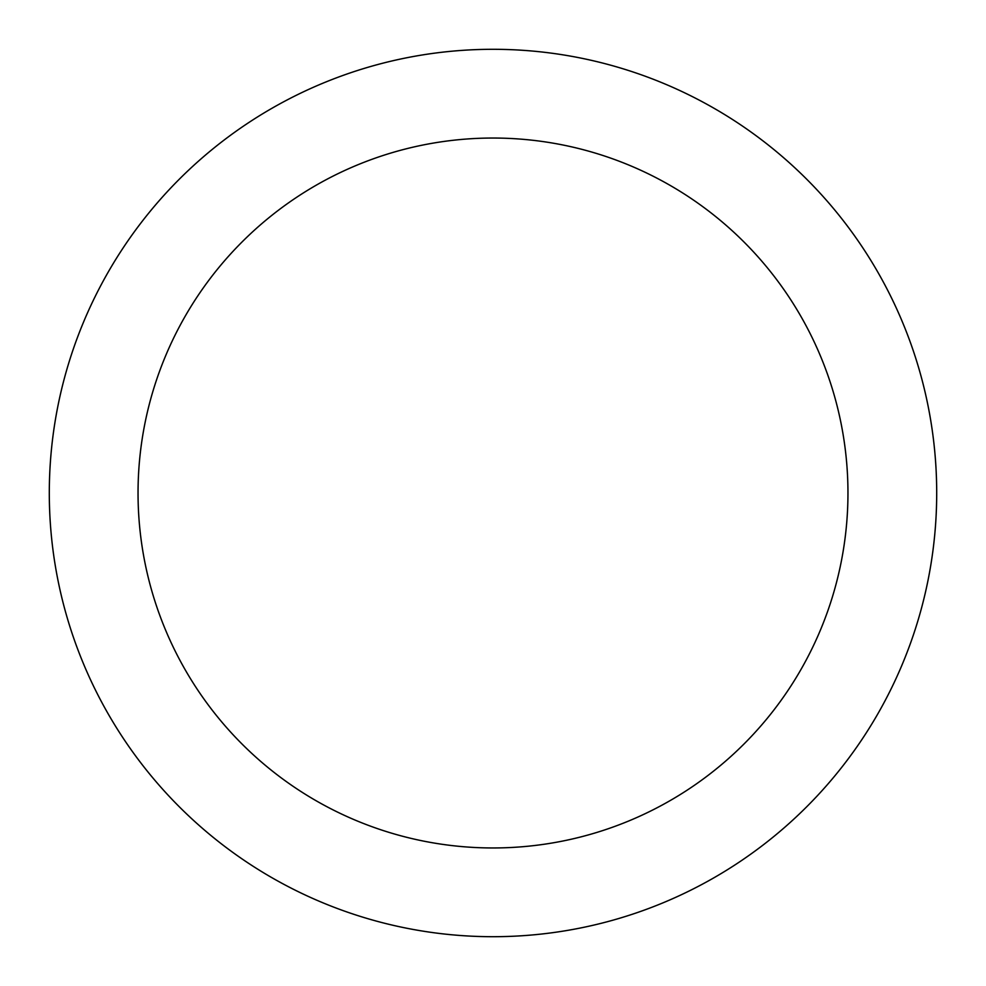 <?xml version="1.0" encoding="UTF-8"?>
<svg xmlns="http://www.w3.org/2000/svg" width="986" height="986" viewBox="0 0 986 986"><rect width="100%" height="100%" fill="white"/><g stroke="black" fill="none" stroke-linecap="round" stroke-linejoin="round"><path stroke-width="1.48" d="M493 138.04A354.96 354.96 0 0 1 847.96 493A354.96 354.96 0 0 1 493 847.96A354.96 354.96 0 0 1 138.04 493A354.96 354.96 0 0 1 493 138.04M493 49.3A443.7 443.7 0 0 1 936.7 493A443.7 443.7 0 0 1 493 936.7A443.7 443.7 0 0 1 49.3 493A443.7 443.7 0 0 1 493 49.3"/></g></svg>

